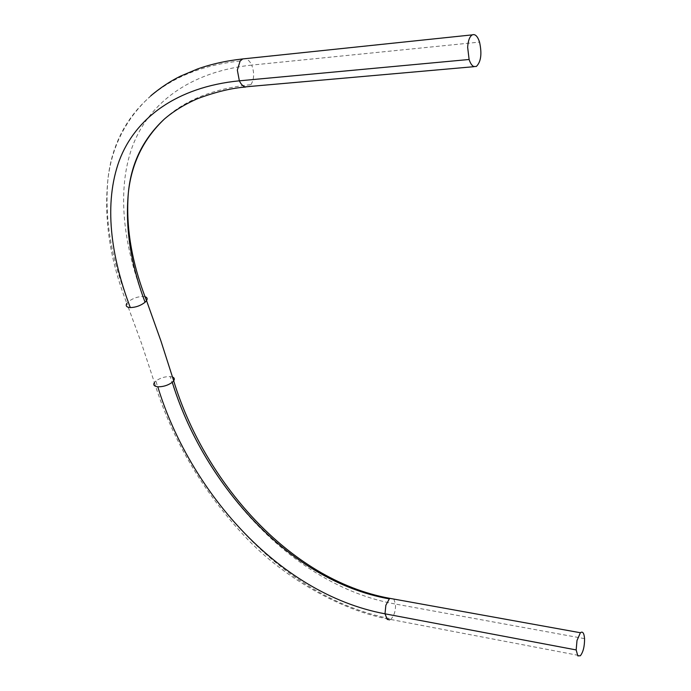 <?xml version="1.0" encoding="UTF-8"?>
<svg xmlns="http://www.w3.org/2000/svg" width="691" height="691" viewBox="0 0 691 691"><rect width="100%" height="100%" fill="white"/><g stroke="black" fill="none" stroke-linecap="round" stroke-linejoin="round"><path stroke-width="0.52" stroke-dasharray="3.46 2.59" d="M172.543 377.036L170.219 376.56C164.916 376.491 160.139 377.968 155.89 381C187.27 487.233 278.05 597.413 391.218 618.86L389.629 619.853M145.067 296.733L142.968 296.439C137.561 296.62 132.698 298.374 128.362 301.708L126.833 303.384L141.43 343.159L154.413 382.52L155.89 381M584.56 638.639L395.477 604.055C395.762 610.369 394.336 615.301 391.218 618.86M164.518 118.921C185.283 99.875 214.089 88.448 250.937 84.639L248.285 86.798L245.625 87.04M250.937 84.639C254.253 79.171 254.504 72.659 251.705 65.092L479.545 42.091M393.844 599.071L395.477 604.055C288.415 584.854 200.684 479.312 170.219 376.56M142.968 296.439C123.473 244.13 116.606 190.69 132.231 146.976C148.159 103.814 189.248 71.778 251.705 65.092C249.978 61.361 247.81 59.219 245.201 58.675M240.123 60.998C158.731 69.489 114.43 118.498 107.995 178.701C104.315 218.045 111.096 259.047 128.362 301.708M154.413 382.52C172.249 439.606 202.377 490.886 244.787 536.38C284.968 579.412 344.351 611.699 390.493 619.43L580.371 655.75M474.112 66.673L476.332 66.474M150.837 95.755C126.358 118.083 112.08 145.732 107.995 178.693C103.685 218.658 109.964 260.213 126.842 303.384"/><path stroke-width="1.04" d="M469.111 59.486L467.652 47.299C468.092 40.639 469.638 36.493 472.307 34.861C475.201 33.824 477.611 36.243 479.545 42.091C482.076 53.768 481.005 61.896 476.332 66.474L473.663 66.491C471.823 65.533 470.312 63.201 469.111 59.486L239.354 80.821L237.341 70.093L240.123 60.998L242.748 58.934L245.201 58.675M584.56 638.639C584.612 646.335 583.213 652.036 580.371 655.75L577.823 655.897L576.164 649.929L577.002 640.497L580.38 632.74C582.686 631.064 584.076 633.025 584.56 638.639M157.798 386.787C188.436 487.829 276.219 593.474 385.008 613.815L385.854 605.247L389.335 598.89C285.996 580.509 201.858 479.174 172.284 382.287C168.017 385.371 163.188 386.874 157.798 386.787C154.093 386.321 152.97 384.904 154.413 382.52M126.833 303.384C125.391 305.888 126.548 307.296 130.305 307.59C135.79 307.426 140.714 305.647 145.075 302.252L146.535 300.628C147.701 298.719 147.209 297.415 145.067 296.733M172.284 382.287L173.691 380.81C174.814 379.083 174.434 377.83 172.543 377.036M389.629 619.853L387.254 619.395L385.008 613.815L576.164 649.929M474.112 66.673L245.029 86.885C242.774 86.099 240.883 84.077 239.354 80.821C176.49 87.04 135.246 118.221 119.31 160.519C103.667 203.344 110.638 255.92 130.305 307.59M389.335 598.89L390 598.38L393.844 599.071M145.075 302.252C130.651 263.971 125.071 227.494 128.353 192.815C131.497 163.439 143.555 138.805 164.518 118.921M580.38 632.74L390 598.38C287.396 579.809 203.119 478.492 173.691 380.81L160.917 340.939L146.535 300.628C131.696 262.658 125.641 226.726 128.353 192.815C131.126 163.309 143.184 138.675 164.536 118.912C174.02 110.836 185.171 104.039 197.971 98.511C216.024 91.843 231.908 88.025 245.625 87.04M150.837 95.755C160.545 87.619 170.444 81.08 180.541 76.131L197.401 69.022C211.23 64.099 226.346 60.73 242.748 58.934L472.307 34.861"/></g></svg>
